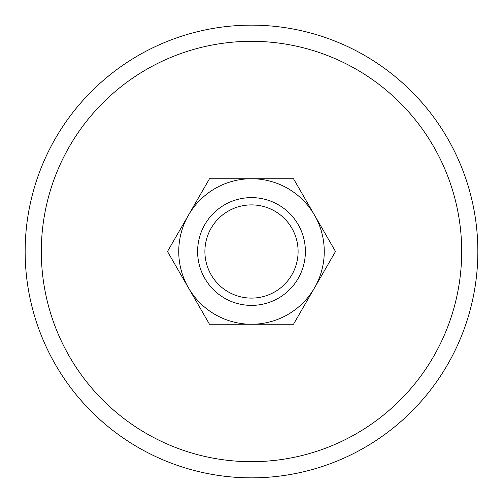 <?xml version="1.0" encoding="UTF-8"?>
<svg xmlns="http://www.w3.org/2000/svg" width="503" height="503" viewBox="0 0 503 503"><rect width="100%" height="100%" fill="white"/><g stroke="black" fill="none" stroke-linecap="round" stroke-linejoin="round"><path stroke-width="0.75" d="M477.85 251.5A226.35 226.35 0 0 0 251.5 25.15A226.35 226.35 0 0 0 25.15 251.5A226.35 226.35 0 0 0 251.5 477.85A226.35 226.35 0 0 0 477.85 251.5M41.315 251.5A210.185 210.185 0 0 1 251.5 41.315A210.185 210.185 0 0 1 461.685 251.5A210.185 210.185 0 0 1 251.5 461.685A210.185 210.185 0 0 1 41.315 251.5M335.514 251.5L293.507 178.747L251.5 178.747A72.753 72.753 0 0 0 188.493 287.879A72.753 72.753 0 0 0 251.5 324.253L293.507 324.253L314.507 287.879A72.753 72.753 0 0 0 251.5 178.747L209.493 178.747L167.486 251.5L209.493 324.253L251.5 324.253A72.753 72.753 0 0 0 314.507 287.879L335.514 251.5M298.103 251.5A46.603 46.603 0 0 1 251.5 298.103A46.603 46.603 0 0 1 204.897 251.5A46.603 46.603 0 0 1 251.5 204.897A46.603 46.603 0 0 1 298.103 251.5M305.39 251.5A53.89 53.89 0 0 1 251.5 305.39A53.89 53.89 0 0 1 197.61 251.5A53.89 53.89 0 0 1 251.5 197.61A53.89 53.89 0 0 1 305.39 251.5"/></g></svg>
